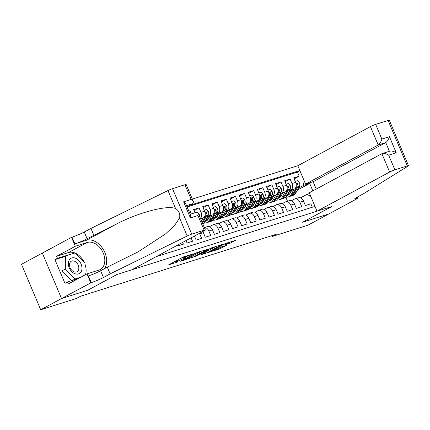 <?xml version="1.0" encoding="UTF-8"?>
<svg xmlns="http://www.w3.org/2000/svg" width="430" height="430" viewBox="0 0 430 430"><rect width="100%" height="100%" fill="white"/><g stroke="black" fill="none" stroke-linecap="round" stroke-linejoin="round"><path stroke-width="0.64" d="M191.957 254.044L193.285 253.883L183.223 256.989L168.474 264.939L177.961 261.865A4.209 0.398 157.1 0 1 176.703 262.09A4.209 0.398 157.1 0 1 177.724 261.354L178.95 260.693A4.209 0.398 157.1 0 1 184.432 258.376L185.663 257.989M229.959 243.305L236.124 240.123L223.476 244.251L208.41 252.426L219.343 249.018L226.374 245.374L221.471 246.874L217.279 248.932A3.515 0.333 157.1 0 1 213.775 250.491A3.515 0.333 157.1 0 1 211.646 251.055A3.515 0.333 157.1 0 1 212.501 250.448L222.208 245.213A3.515 0.333 157.1 0 1 225.712 243.654A3.515 0.333 157.1 0 1 227.841 243.09A3.515 0.333 157.1 0 1 226.992 243.702L225.051 244.804L229.959 243.305L229.48 242.171M192.054 254.27A4.209 0.398 157.1 0 0 186.572 256.586L185.346 257.248A4.209 0.398 157.1 0 0 184.325 257.984A4.209 0.398 157.1 0 0 185.583 257.758M302.58 222.251L328.756 213.968L307.885 225.212L272.152 236.516L276.329 234.269L80.609 296.211L76.432 298.458L40.705 309.767L61.576 298.522L87.747 290.239L116.965 274.496L331.804 206.507L302.58 222.251M208.018 249.142L195.688 253.044L180.621 261.225L193.269 257.092L207.953 248.986M211.297 247.927L222.229 244.519L207.163 252.695L200.547 254.915L207.163 251.238L203.777 252.254L194.365 256.887L211.297 247.927M294.158 178.88L299.199 176.166L293.738 177.891L295.63 182.379L291.991 183.529A5.359 3.757 72.4 0 1 290.728 190.243L289.347 190.984M285.052 181.761L290.094 179.047L284.633 180.772L286.531 185.255L282.886 186.41A5.359 3.757 72.4 0 1 281.623 193.124L280.242 193.865M275.947 184.642L280.994 181.922L275.533 183.653L277.425 188.136L273.786 189.291A5.359 3.757 72.4 0 1 272.523 196.005L271.142 196.746M266.847 187.523L271.889 184.803L266.428 186.534L268.32 191.017L264.681 192.172A5.359 3.757 72.4 0 1 263.418 198.886L262.037 199.627M257.742 190.404L262.789 187.684L257.323 189.415L259.22 193.898L255.576 195.053A5.359 3.757 72.4 0 1 254.313 201.767L252.937 202.508M248.642 193.285L253.684 190.565L248.223 192.296L250.115 196.779L246.476 197.934A5.359 3.757 72.4 0 1 245.213 204.648L243.831 205.389M239.537 196.166L244.579 193.446L239.118 195.177L241.015 199.66L237.371 200.815A5.359 3.757 72.4 0 1 236.108 207.529L234.726 208.27M230.432 199.047L235.479 196.327L230.018 198.058L231.91 202.541L228.271 203.696A5.359 3.757 72.4 0 1 227.008 210.41L225.626 211.151M221.332 201.928L226.374 199.208L220.912 200.939L222.804 205.422L219.166 206.577A5.359 3.757 72.4 0 1 217.902 213.291L216.521 214.032M212.226 204.809L217.268 202.089L211.807 203.82L213.705 208.303L210.06 209.458A5.359 3.757 72.4 0 1 208.797 216.172L207.421 216.913M203.121 207.69L208.168 204.97L202.707 206.701L204.599 211.184L200.96 212.339A5.359 3.757 72.4 0 1 200.482 218.429M194.021 210.571L199.063 207.851L193.602 209.582L194.962 212.807M188.904 211.302L189.963 210.732L188.818 211.098M173.688 247.228L174.279 246.906M177.644 245.095L177.972 245.869L183.433 244.143L182.685 242.375M186.05 240.564L187.077 242.988L192.538 241.262L191.092 237.849M194.457 236.038L196.177 240.107L201.638 238.381L199.746 233.893A5.359 3.757 72.4 0 0 199.477 233.329M202.756 231.566A5.359 3.757 -107.6 0 1 203.385 232.743L205.282 237.226L210.743 235.5L208.846 231.012A5.359 3.757 72.4 0 0 204.357 227.604M204.341 227.561L207.534 226.551A5.359 3.757 -107.6 0 1 212.49 229.862L214.382 234.345L219.848 232.619L217.951 228.131A5.359 3.757 72.4 0 0 212.995 224.825A5.359 3.757 72.4 0 0 212.538 225.019L209.501 226.653M212.995 224.825L216.634 223.67A5.359 3.757 -107.6 0 1 221.595 226.981L223.487 231.464L228.948 229.738L227.056 225.25A5.359 3.757 72.4 0 0 222.1 221.945A5.359 3.757 72.4 0 0 221.638 222.138L218.607 223.772M222.1 221.945L225.739 220.789A5.359 3.757 -107.6 0 1 230.695 224.1L232.592 228.583L238.053 226.857L236.156 222.369A5.359 3.757 72.4 0 0 231.2 219.064A5.359 3.757 72.4 0 0 230.743 219.257L227.706 220.891M231.2 219.064L234.845 217.908A5.359 3.757 -107.6 0 1 239.8 221.219L241.692 225.702L247.153 223.976L245.261 219.488A5.359 3.757 72.4 0 0 240.305 216.182A5.359 3.757 72.4 0 0 239.843 216.376L236.812 218.01M240.305 216.182L243.944 215.027A5.359 3.757 -107.6 0 1 248.9 218.338L250.798 222.821L256.258 221.095L254.367 216.607A5.359 3.757 72.4 0 0 249.405 213.301A5.359 3.757 72.4 0 0 248.948 213.495L245.912 215.129M249.405 213.301L253.05 212.146A5.359 3.757 -107.6 0 1 258.005 215.457L259.897 219.94L265.364 218.214L263.466 213.731A5.359 3.757 72.4 0 0 258.511 210.421A5.359 3.757 72.4 0 0 258.054 210.614L255.017 212.248M258.511 210.421L262.155 209.265A5.359 3.757 -107.6 0 1 267.111 212.576L269.003 217.064L274.464 215.333L272.572 210.85A5.359 3.757 72.4 0 0 267.616 207.54A5.359 3.757 72.4 0 0 267.154 207.733L264.122 209.367M267.616 207.54L271.255 206.384A5.359 3.757 -107.6 0 1 276.21 209.695L278.108 214.183L283.569 212.452L281.671 207.97A5.359 3.757 72.4 0 0 276.716 204.658A5.359 3.757 72.4 0 0 276.259 204.852L273.222 206.486M276.716 204.658L280.36 203.503A5.359 3.757 -107.6 0 1 285.316 206.814L287.208 211.302L292.669 209.571L290.777 205.088A5.359 3.757 72.4 0 0 285.821 201.777A5.359 3.757 72.4 0 0 285.364 201.971L282.327 203.605M285.821 201.777L289.46 200.622A5.359 3.757 -107.6 0 1 294.416 203.933L296.313 208.421L301.774 206.69L299.882 202.207A5.359 3.757 72.4 0 0 294.926 198.897A5.359 3.757 72.4 0 0 294.464 199.09L291.427 200.724M281.612 195.155L279.414 196.338M295.63 182.379A5.359 3.757 -107.6 0 1 294.367 189.093L288.734 192.124M280.946 196.322L280.263 196.693M272.512 198.031L270.309 199.219M286.531 185.255A5.359 3.757 -107.6 0 1 285.267 191.974L279.634 195.005M271.841 199.203L271.158 199.574M263.407 200.912L261.209 202.1M277.425 188.136A5.359 3.757 -107.6 0 1 276.162 194.854L270.529 197.886M262.741 202.084L262.058 202.449M254.302 203.793L252.104 204.981M268.32 191.017A5.359 3.757 -107.6 0 1 267.057 197.736L261.424 200.767M253.635 204.965L252.953 205.33M245.202 206.674L242.998 207.862M259.22 193.898A5.359 3.757 -107.6 0 1 257.957 200.617L252.324 203.648M244.53 207.846L243.848 208.211M236.097 209.555L233.899 210.743M250.115 196.779A5.359 3.757 -107.6 0 1 248.852 203.498L243.219 206.529M235.43 210.727L234.748 211.092M226.997 212.436L224.793 213.624M241.015 199.66A5.359 3.757 -107.6 0 1 239.752 206.373L234.113 209.41M226.325 213.608L225.642 213.973M217.892 215.317L215.688 216.505M231.91 202.541A5.359 3.757 -107.6 0 1 230.647 209.254L225.014 212.291M217.22 216.489L216.543 216.854M208.786 218.198L206.588 219.386M222.804 205.422A5.359 3.757 -107.6 0 1 221.541 212.135L215.908 215.172M208.12 219.37L207.437 219.735M213.705 208.303A5.359 3.757 -107.6 0 1 212.441 215.016L206.808 218.053M204.599 211.184A5.359 3.757 -107.6 0 1 203.336 217.897L200.826 219.252M316.227 189.06L313.121 181.702L305.563 184.094L297.807 165.727L192.317 199.111M299.828 170.517L189.56 205.416M156.198 256.646L314.986 206.395M312.325 207.238L310.879 203.809L305.418 205.54L303.521 201.052A5.359 3.757 -107.6 0 0 298.565 197.741L294.926 198.897M189.963 210.732L191.323 213.957M199.063 207.851L200.96 212.339M208.168 204.97L210.06 209.458M217.268 202.089L219.166 206.577M226.374 199.208L228.271 203.696M235.479 196.327L237.371 200.815M244.579 193.446L246.476 197.934M253.684 190.565L255.576 195.053M262.789 187.684L264.681 192.172M271.889 184.803L273.786 189.291M280.994 181.922L282.886 186.41M290.094 179.047L291.991 183.529M299.199 176.166L297.463 172.048L187.077 206.98M297.377 190.098L309.708 183.454L303.338 185.475L298.452 188.103M290.718 192.275L288.514 193.457M63.936 256.78L54.932 259.629L57.437 258.279L56.609 256.312L75.309 246.239L71.547 237.333L21.5 264.305L40.705 309.767M271.808 235.699L272.152 236.516M312.846 190.882L309.708 183.454L310.234 182.616M287.503 201.245L285.767 197.139M300.532 197.843L307.074 194.317L309.552 193.538M207.728 219.579L208.039 219.483M216.833 216.698L217.145 216.602M225.933 213.817L226.244 213.721M235.038 210.936L235.35 210.84M244.138 208.055L244.455 207.959M253.243 205.174L253.555 205.078M262.348 202.293L262.66 202.197M271.448 199.412L271.76 199.316M310.788 196.456L307.074 194.317M303.338 185.475L304.204 180.874M297.463 172.048L299.914 170.726M280.553 196.531L280.865 196.435M183.814 256.705A4.209 0.398 157.1 0 0 183.809 256.753L184.325 257.984M180.38 258.521A4.209 0.398 157.1 0 1 183.916 257.145L183.965 257.129M176.225 260.763A4.209 0.398 157.1 0 0 176.187 260.859L176.703 262.09M173.919 262.004L176.343 261.236M199.746 252.093L202.052 250.851M197.236 252.63L183.089 260.112L184.438 259.811A4.209 0.398 157.1 0 0 189.92 257.495L198.767 252.727A4.209 0.398 157.1 0 0 199.789 251.996A4.209 0.398 157.1 0 0 198.531 252.222L197.144 252.41M215.946 246.454L213.893 247.562M208.416 250.513L207.147 251.195M213.054 248.121A3.515 0.333 157.1 0 0 213.903 247.508A3.515 0.333 157.1 0 0 211.78 248.072A3.515 0.333 157.1 0 0 208.27 249.631L204.927 251.636L209.63 249.964L213.054 248.121M75.196 258.075A8.707 6.154 61.7 0 0 68.349 263.558A8.707 6.154 61.7 0 0 75.126 273.781A8.707 6.154 61.7 0 0 81.974 268.298A8.707 6.154 61.7 0 0 75.196 258.075M74.196 261.085A5.961 4.214 61.7 0 0 71.348 261.209A5.961 4.214 61.7 0 0 69.751 266.659A5.961 4.214 61.7 0 0 74.148 271.835A5.961 4.214 61.7 0 0 77.002 271.706A5.961 4.214 61.7 0 0 78.593 266.261A5.961 4.214 61.7 0 0 74.196 261.085M71.654 280.666L61.995 270.835L62.054 257.79L65.392 255.995L75.223 252.883L84.989 262.816L84.93 274.99M81.028 277.097L75.099 278.973L65.333 269.04L65.392 255.995M72.385 280.435L75.099 278.973M61.995 270.835L65.333 269.04M187.002 206.792L192.946 203.589L186.507 205.626M110.144 273.872L103.463 277.468A9.379 0.881 -22.9 0 1 91.251 282.634L61.528 298.533L87.612 290.282L116.831 274.539L131.757 269.814L204.39 230.684A4.021 0.376 157.1 0 0 205.363 229.986A4.021 0.376 157.1 0 0 204.164 230.2L191.737 234.13A4.021 0.376 157.1 0 0 187.184 235.995L110.144 273.872L107.301 267.143L138.304 251.733L165.641 233.834L174.774 225.164L179.589 218.021C180.321 213.893 178.982 210.727 175.574 208.512C167.313 205.008 139.841 212.097 117.406 223.525L87.102 238.736A9.379 0.881 -22.9 0 1 74.89 243.901L72.046 237.172L71.547 237.333M93.783 235.135L90.94 228.411L84.264 232.006A9.379 0.881 -22.9 0 1 72.046 237.172M91.251 282.634L88.408 275.91A9.379 0.881 -22.9 0 0 100.625 270.744L107.301 267.143M204.164 230.2L197.961 215.516L190.404 217.908L183.605 201.81L191.162 199.418L184.959 184.739L172.532 188.668L191.737 234.13M175.574 208.512L167.979 190.533L90.94 228.411M90.751 282.795L86.984 273.883L68.284 283.961L67.456 281.994L78.314 278.559M54.932 259.629L64.951 283.343L67.456 281.994M61.528 298.533L42.328 253.071M86.984 273.883L98.868 270.126A15.071 10.648 61.7 0 0 100.174 269.572A15.071 10.648 61.7 0 0 102.856 252.147A15.071 10.648 61.7 0 0 87.188 242.477L75.309 246.239M104.614 268.594A17.453 12.33 61.7 0 0 102.861 248.739A17.453 12.33 61.7 0 0 86.269 240.3L74.89 243.901M167.979 190.533A4.021 0.376 -22.9 0 1 172.532 188.668M184.959 184.739A4.021 0.376 -22.9 0 1 186.158 184.524L193.468 201.821L192.946 203.589M56.609 256.312L68.488 252.555A15.071 10.648 -118.3 0 1 74.911 252.98M75.621 253.286A15.071 10.648 -118.3 0 1 83.904 261.709M84.984 264.197A15.071 10.648 -118.3 0 1 85.441 274.716M74.562 253.093L57.437 258.279M73.342 253.48L74.39 252.915M197.961 215.516L198.053 212.683L196.951 212.178L190.178 214.317M190.404 217.908L190.501 215.075L185.91 204.212L183.605 201.81M191.162 199.418L193.468 201.821M317.007 211.189L389.639 172.059L381.883 153.687L309.251 192.817L317.007 211.189L331.938 206.464L302.72 222.208L328.8 213.952L358.018 198.208L357.491 196.967M297.807 165.727L370.434 126.597A4.021 0.376 -22.9 0 1 375.669 124.383L388.096 120.448A4.021 0.376 -22.9 0 1 389.295 120.233L408.5 165.695A4.021 0.376 157.1 0 1 408.048 166.098L363.667 193.64L356.991 197.236A9.379 0.881 157.1 0 0 354.723 198.87A9.379 0.881 157.1 0 0 357.518 198.37L358.018 198.208M375.669 124.383L381.872 139.067L389.429 136.675L396.229 152.768L388.672 155.16L394.874 169.845L407.301 165.91L388.096 120.448M305.563 184.094L378.196 144.964L370.434 126.597M408.5 165.695A4.021 0.376 157.1 0 0 407.301 165.91M394.874 169.845A4.021 0.376 157.1 0 0 389.639 172.059M313.121 181.702L385.753 142.572L378.196 144.964C379.781 143.862 381.007 141.895 381.872 139.067M389.429 136.675C388.564 139.503 387.339 141.47 385.753 142.572L389.424 151.263M396.229 152.768C393.482 151.156 391.219 150.661 389.435 151.296M388.672 155.16C385.93 153.548 383.662 153.053 381.883 153.687L389.806 151.145M198.386 213.468L199.3 214.489A3.553 2.489 72.4 0 1 199.665 216.494M203.019 218.069L201.514 220.875M204.169 210.162L206.454 209.437L208.405 211.608A3.553 2.489 72.4 0 1 208.389 215.113L205.002 221.412A10.25 7.192 72.4 0 1 202.767 223.837M202.471 223.143A10.25 7.192 -107.6 0 0 203.272 221.961L206.658 215.656A3.553 2.489 -107.6 0 0 206.959 213.129L206.142 212.538L205.868 213.479A3.553 2.489 72.4 0 1 205.567 216.005L202.181 222.305A10.25 7.192 72.4 0 1 202.143 222.369M209.706 216.489L208.464 218.805A8.509 5.966 72.4 0 1 205.701 221.23A8.509 5.966 72.4 0 1 205.013 221.385M212.124 215.188L209.55 219.972A10.25 7.192 72.4 0 1 206.228 222.891A10.25 7.192 72.4 0 1 203.777 223.057M213.269 207.281L215.559 206.556L217.505 208.727A3.553 2.489 72.4 0 1 217.494 212.232L214.102 218.531A10.25 7.192 72.4 0 1 210.781 221.45L209.05 221.998A10.25 7.192 -107.6 0 0 212.372 219.08L215.763 212.775A3.553 2.489 -107.6 0 0 216.064 210.249L215.247 209.657L214.973 210.598A3.553 2.489 72.4 0 1 214.672 213.124L211.28 219.424A10.25 7.192 72.4 0 1 207.959 222.342L206.228 222.891M207.765 219.832A8.509 5.966 72.4 0 1 206.201 219.176M208.496 222.138A10.25 7.192 -107.6 0 0 209.05 221.998M205.325 220.805A8.509 5.966 -107.6 0 0 206.54 220.864M207.034 220.531A8.509 5.966 72.4 0 1 205.621 220.257M218.811 213.608L217.564 215.924A8.509 5.966 72.4 0 1 214.806 218.349A8.509 5.966 72.4 0 1 214.119 218.504M221.224 212.307L218.655 217.091A10.25 7.192 72.4 0 1 215.333 220.009A10.25 7.192 72.4 0 1 212.882 220.176M222.375 204.4L224.664 203.675L226.61 205.846A3.553 2.489 72.4 0 1 226.594 209.351L223.208 215.65A10.25 7.192 72.4 0 1 219.886 218.569L218.155 219.117A10.25 7.192 -107.6 0 0 221.477 216.199L224.863 209.894A3.553 2.489 -107.6 0 0 225.169 207.368L224.352 206.776L224.073 207.717A3.553 2.489 72.4 0 1 223.772 210.243L220.386 216.543A10.25 7.192 72.4 0 1 217.064 219.461L215.333 220.009M216.87 216.951A8.509 5.966 72.4 0 1 215.306 216.295M217.596 219.257A10.25 7.192 -107.6 0 0 218.155 219.117M214.43 217.929A8.509 5.966 -107.6 0 0 215.64 217.983M216.139 217.65A8.509 5.966 72.4 0 1 214.726 217.376M227.916 210.727L226.669 213.043A8.509 5.966 72.4 0 1 223.912 215.468A8.509 5.966 72.4 0 1 223.224 215.624M230.329 209.426L227.76 214.21A10.25 7.192 72.4 0 1 224.433 217.128A10.25 7.192 72.4 0 1 221.982 217.295M231.48 201.519L233.764 200.794L235.715 202.965A3.553 2.489 72.4 0 1 235.699 206.47L232.313 212.769A10.25 7.192 72.4 0 1 228.986 215.688L227.255 216.236A10.25 7.192 -107.6 0 0 230.582 213.318L233.968 207.013A3.553 2.489 -107.6 0 0 234.269 204.486L233.452 203.895L233.178 204.836A3.553 2.489 72.4 0 1 232.877 207.362L229.486 213.662A10.25 7.192 72.4 0 1 226.164 216.58L224.433 217.128M225.97 214.07A8.509 5.966 72.4 0 1 224.412 213.414M226.701 216.376A10.25 7.192 -107.6 0 0 227.255 216.236M223.53 215.048A8.509 5.966 -107.6 0 0 224.745 215.102M225.239 214.769A8.509 5.966 72.4 0 1 223.826 214.495M237.016 207.846L235.769 210.162A8.509 5.966 72.4 0 1 233.012 212.587A8.509 5.966 72.4 0 1 232.324 212.743M239.435 206.545L236.86 211.329A10.25 7.192 72.4 0 1 233.538 214.248A10.25 7.192 72.4 0 1 231.087 214.414M240.58 198.638L242.869 197.913L244.815 200.084A3.553 2.489 72.4 0 1 244.799 203.589L241.413 209.888A10.25 7.192 72.4 0 1 238.091 212.807L236.36 213.355A10.25 7.192 -107.6 0 0 239.682 210.437L243.074 204.132A3.553 2.489 -107.6 0 0 243.375 201.605L242.558 201.014L242.283 201.955A3.553 2.489 72.4 0 1 241.977 204.481L238.591 210.781A10.25 7.192 72.4 0 1 235.269 213.699L233.538 214.248M235.076 211.189A8.509 5.966 72.4 0 1 233.511 210.533M235.807 213.495A10.25 7.192 -107.6 0 0 236.36 213.355M232.635 212.167A8.509 5.966 -107.6 0 0 233.85 212.221M234.345 211.888A8.509 5.966 72.4 0 1 232.931 211.614M246.121 204.965L244.874 207.281A8.509 5.966 72.4 0 1 242.117 209.706A8.509 5.966 72.4 0 1 241.429 209.861M248.535 203.664L245.965 208.448A10.25 7.192 72.4 0 1 242.644 211.367A10.25 7.192 72.4 0 1 240.193 211.533M249.685 195.757L251.975 195.032L253.92 197.203A3.553 2.489 72.4 0 1 253.904 200.708L250.518 207.007A10.25 7.192 72.4 0 1 247.191 209.926L245.465 210.474A10.25 7.192 -107.6 0 0 248.787 207.556L252.173 201.256A3.553 2.489 -107.6 0 0 252.475 198.725L251.657 198.133L251.383 199.074A3.553 2.489 72.4 0 1 251.082 201.6L247.696 207.9A10.25 7.192 72.4 0 1 244.369 210.818L242.644 211.367M244.175 208.308A8.509 5.966 72.4 0 1 242.617 207.652M244.906 210.614A10.25 7.192 -107.6 0 0 245.465 210.474M241.741 209.286A8.509 5.966 -107.6 0 0 242.95 209.34M243.445 209.007A8.509 5.966 72.4 0 1 242.036 208.733M255.221 202.084L253.979 204.4A8.509 5.966 72.4 0 1 251.217 206.825A8.509 5.966 72.4 0 1 250.529 206.98M257.64 200.783L255.071 205.567A10.25 7.192 72.4 0 1 251.743 208.486A10.25 7.192 72.4 0 1 249.292 208.652M258.785 192.876L261.075 192.151L263.026 194.322A3.553 2.489 72.4 0 1 263.01 197.827L259.618 204.126A10.25 7.192 72.4 0 1 256.296 207.045L254.565 207.593A10.25 7.192 -107.6 0 0 257.892 204.675L261.279 198.375A3.553 2.489 -107.6 0 0 261.58 195.844L260.763 195.252L260.489 196.193A3.553 2.489 72.4 0 1 260.188 198.719L256.796 205.019A10.25 7.192 72.4 0 1 253.474 207.937L251.743 208.486M253.281 205.427A8.509 5.966 72.4 0 1 251.717 204.771M254.012 207.733A10.25 7.192 -107.6 0 0 254.565 207.593M250.84 206.405A8.509 5.966 -107.6 0 0 252.055 206.459M252.55 206.126A8.509 5.966 72.4 0 1 251.136 205.852M264.326 199.203L263.079 201.519A8.509 5.966 72.4 0 1 260.322 203.944A8.509 5.966 72.4 0 1 259.634 204.1M266.745 197.902L264.171 202.686A10.25 7.192 72.4 0 1 260.849 205.604A10.25 7.192 72.4 0 1 258.398 205.771M267.89 189.995L270.18 189.27L272.125 191.441A3.553 2.489 72.4 0 1 272.109 194.946L268.723 201.245A10.25 7.192 72.4 0 1 265.401 204.164L263.671 204.712A10.25 7.192 -107.6 0 0 266.992 201.794L270.384 195.494A3.553 2.489 -107.6 0 0 270.685 192.963L269.868 192.371L269.589 193.312A3.553 2.489 72.4 0 1 269.287 195.838L265.901 202.138A10.25 7.192 72.4 0 1 262.579 205.056L260.849 205.604M262.386 202.546A8.509 5.966 72.4 0 1 260.822 201.89M263.112 204.852A10.25 7.192 -107.6 0 0 263.671 204.712M259.946 203.524A8.509 5.966 -107.6 0 0 261.155 203.578M261.655 203.245A8.509 5.966 72.4 0 1 260.241 202.971M273.432 196.327L272.185 198.638A8.509 5.966 72.4 0 1 269.427 201.063A8.509 5.966 72.4 0 1 268.739 201.219M275.845 195.021L273.276 199.805A10.25 7.192 72.4 0 1 269.949 202.724A10.25 7.192 72.4 0 1 267.498 202.89M276.995 187.114L279.28 186.389L281.231 188.56A3.553 2.489 72.4 0 1 281.215 192.065L277.828 198.364A10.25 7.192 72.4 0 1 274.501 201.283L272.771 201.831A10.25 7.192 -107.6 0 0 276.098 198.913L279.484 192.613A3.553 2.489 -107.6 0 0 279.785 190.081L278.968 189.49L278.694 190.431A3.553 2.489 72.4 0 1 278.393 192.957L275.006 199.257A10.25 7.192 72.4 0 1 271.679 202.175L269.949 202.724M271.486 199.665A8.509 5.966 72.4 0 1 269.927 199.009M272.217 201.971A10.25 7.192 -107.6 0 0 272.771 201.831M269.046 200.643A8.509 5.966 -107.6 0 0 270.26 200.697M270.755 200.364A8.509 5.966 72.4 0 1 269.347 200.09M282.531 193.446L281.29 195.757A8.509 5.966 72.4 0 1 278.527 198.182A8.509 5.966 72.4 0 1 277.839 198.338M284.95 192.14L282.376 196.924A10.25 7.192 72.4 0 1 279.054 199.843A10.25 7.192 72.4 0 1 276.603 200.009M286.095 184.233L288.385 183.508L290.331 185.679A3.553 2.489 72.4 0 1 290.32 189.184L286.928 195.483A10.25 7.192 72.4 0 1 283.606 198.402L281.876 198.95A10.25 7.192 -107.6 0 0 285.197 196.032L288.589 189.732A3.553 2.489 -107.6 0 0 288.89 187.2L288.073 186.609L287.799 187.55A3.553 2.489 72.4 0 1 287.498 190.076L284.106 196.376A10.25 7.192 72.4 0 1 280.785 199.294L279.054 199.843M280.591 196.784A8.509 5.966 72.4 0 1 279.027 196.128M281.322 199.09A10.25 7.192 -107.6 0 0 281.876 198.95M278.151 197.762A8.509 5.966 -107.6 0 0 279.366 197.816M279.86 197.483A8.509 5.966 72.4 0 1 278.446 197.209M291.637 190.565L290.39 192.876A8.509 5.966 72.4 0 1 287.632 195.301A8.509 5.966 72.4 0 1 286.944 195.456M294.05 189.259L291.481 194.043A10.25 7.192 72.4 0 1 288.159 196.962A10.25 7.192 72.4 0 1 285.708 197.128M295.2 181.352L297.49 180.627L299.436 182.798A3.553 2.489 72.4 0 1 299.42 186.303L296.034 192.602A10.25 7.192 72.4 0 1 292.712 195.521L290.981 196.069A10.25 7.192 -107.6 0 0 294.303 193.151L297.689 186.851A3.553 2.489 -107.6 0 0 297.995 184.32L297.178 183.728L296.899 184.669A3.553 2.489 72.4 0 1 296.598 187.195L293.212 193.495A10.25 7.192 72.4 0 1 289.885 196.413L288.159 196.962M289.691 193.903A8.509 5.966 72.4 0 1 288.132 193.247M290.422 196.209A10.25 7.192 -107.6 0 0 290.981 196.069M287.256 194.881A8.509 5.966 -107.6 0 0 288.465 194.935M288.965 194.602A8.509 5.966 72.4 0 1 287.552 194.328M294.367 189.093L290.728 190.243M285.267 191.974L281.623 193.124M276.162 194.854L272.523 196.005M267.057 197.736L263.418 198.886M257.957 200.617L254.313 201.767M248.852 203.498L245.213 204.648M239.752 206.373L236.108 207.529M230.647 209.254L227.008 210.41M221.541 212.135L217.902 213.291M212.441 215.016L208.797 216.172M203.336 217.897L200.622 218.757M303.521 201.052L299.882 202.207M294.416 203.933L290.777 205.088M285.316 206.814L281.671 207.97M276.21 209.695L272.572 210.85M267.111 212.576L263.466 213.731M258.005 215.457L254.367 216.607M248.9 218.338L245.261 219.488M239.8 221.219L236.156 222.369M230.695 224.1L227.056 225.25M221.595 226.981L217.951 228.131M212.49 229.862L208.846 231.012M203.385 232.743L199.746 233.893M186.26 255.85L186.572 256.586M184.932 256.269L185.346 257.248M183.916 257.145L184.432 258.376M178.471 259.553L178.95 260.693M177.241 260.214L177.724 261.354M192.785 255.952L193.269 257.092M191.14 256.839L191.554 257.817M206.679 251.555L207.163 252.695M205.035 252.437L205.449 253.421M203.616 251.867L203.777 252.254M220.595 247.202L221.058 248.298M218.929 248.04L219.343 249.018M231.259 241.606L231.668 242.579M87.102 238.736L84.264 232.006M100.625 270.744L103.463 277.468M187.184 235.995L179.589 218.021M117.406 223.525L86.269 240.3M68.488 252.555L87.188 242.477M357.029 197.214L357.518 198.37M199.251 214.43L198.848 214.559M208.356 211.555L205.04 212.603M205.002 221.412L203.272 221.961M205.567 216.005L204.766 216.258M208.389 215.113L206.658 215.656M205.905 213.699L206.959 213.129M217.456 208.674L214.145 209.722M211.28 219.424L209.55 219.972M214.102 218.531L212.372 219.08M214.672 213.124L213.871 213.377M217.494 212.232L215.763 212.775M215.005 210.818L216.064 210.249M226.562 205.793L223.245 206.841M220.386 216.543L218.655 217.091M223.208 215.65L221.477 216.199M223.772 210.243L222.971 210.496M226.594 209.351L224.863 209.894M224.111 207.937L225.169 207.368M235.667 202.912L232.35 203.96M229.486 213.662L227.76 214.21M232.313 212.769L230.582 213.318M232.877 207.362L232.076 207.615M235.699 206.47L233.968 207.013M233.216 205.056L234.269 204.486M244.767 200.031L241.456 201.079M238.591 210.781L236.86 211.329M241.413 209.888L239.682 210.437M241.977 204.481L241.182 204.734M244.799 203.589L243.074 204.132M242.316 202.175L243.375 201.605M253.872 197.15L250.556 198.198M247.696 207.9L245.965 208.448M250.518 207.007L248.787 207.556M251.082 201.6L250.281 201.853M253.904 200.708L252.173 201.256M251.421 199.294L252.475 198.725M262.977 194.269L259.661 195.317M256.796 205.019L255.071 205.567M259.618 204.126L257.892 204.675M260.188 198.719L259.387 198.972M263.01 197.827L261.279 198.375M260.526 196.413L261.58 195.844M272.077 191.388L268.766 192.436M265.901 202.138L264.171 202.686M268.723 201.245L266.992 201.794M269.287 195.838L268.487 196.091M272.109 194.946L270.384 195.494M269.626 193.532L270.685 192.963M281.182 188.507L277.866 189.555M275.006 199.257L273.276 199.805M277.828 198.364L276.098 198.913M278.393 192.957L277.592 193.21M281.215 192.065L279.484 192.613M278.731 190.651L279.785 190.081M290.282 185.626L286.971 186.674M284.106 196.376L282.376 196.924M286.928 195.483L285.197 196.032M287.498 190.076L286.697 190.329M290.32 189.184L288.589 189.732M287.831 187.77L288.89 187.2M299.387 182.745L296.071 183.793M293.212 193.495L291.481 194.043M296.034 192.602L294.303 193.151M296.598 187.195L295.797 187.448M299.42 186.303L297.689 186.851M296.937 184.889L297.995 184.32M199.627 251.62L199.789 251.996M207.05 250.964L207.163 251.238M213.753 247.148L213.903 247.508M204.417 251.432L204.535 251.706M227.69 242.735L227.841 243.09M211.501 250.706L211.646 251.055M205.363 229.986L198.053 212.683"/></g></svg>
